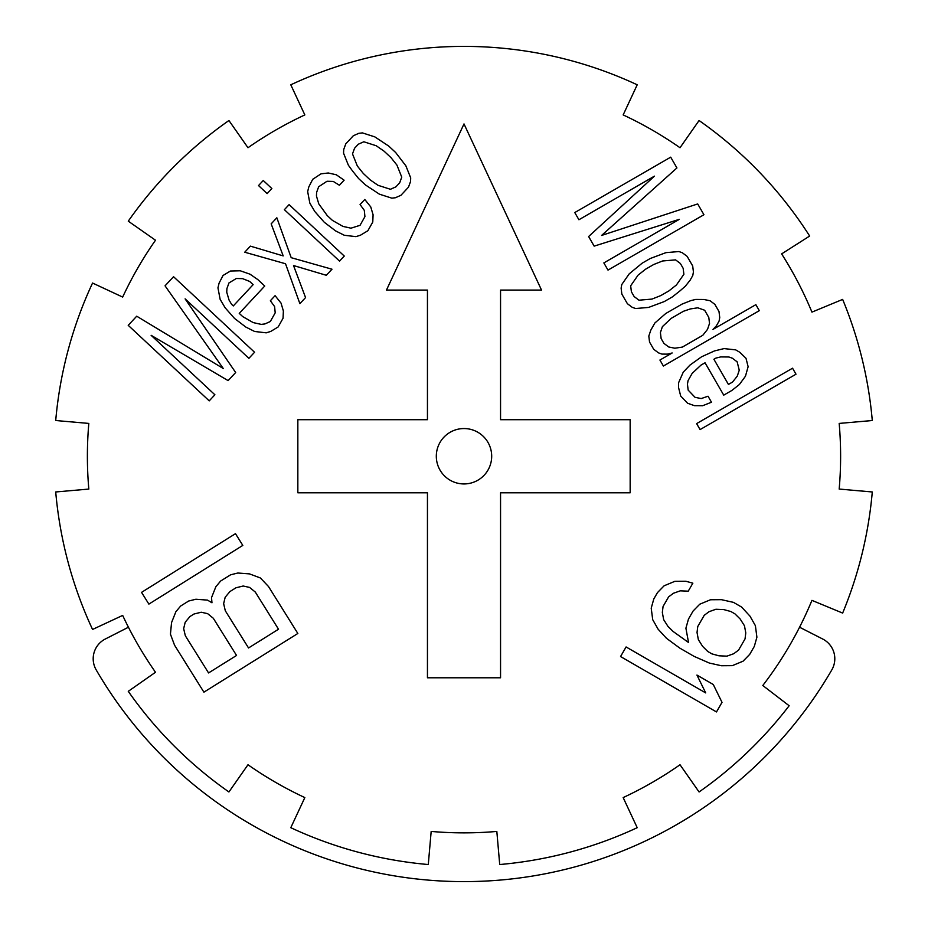 <?xml version="1.0" encoding="UTF-8"?>
<svg xmlns="http://www.w3.org/2000/svg" width="928" height="928" viewBox="0 0 928 928"><rect width="100%" height="100%" fill="white"/><g stroke="black" fill="none" stroke-linecap="round" stroke-linejoin="round"><path stroke-width="1.39" d="M699.074 120.524A409.851 409.851 0 0 1 809.657 236.037L781.631 253.889A376.617 376.617 0 0 1 811.942 312.121L842.647 299.408A409.851 409.851 0 0 1 872.285 420.523L839.179 423.423A376.617 376.617 0 0 1 839.179 489.068L872.285 491.968A409.851 409.851 0 0 1 842.647 613.083L811.942 600.37A376.617 376.617 0 0 1 762.793 685.514L789.148 705.744A409.851 409.851 0 0 1 699.074 791.967L680.015 764.753A376.617 376.617 0 0 1 623.164 797.581L637.211 827.695A409.851 409.851 0 0 1 499.716 864.536L496.828 831.43A376.617 376.617 0 0 1 431.172 831.43L428.284 864.536A409.851 409.851 0 0 1 290.789 827.695L304.836 797.581A376.617 376.617 0 0 1 247.985 764.753L228.926 791.967A409.851 409.851 0 0 1 128.273 691.325L155.498 672.266A376.617 376.617 0 0 1 122.67 615.415L92.556 629.451A409.851 409.851 0 0 1 55.715 491.968L88.821 489.068A376.617 376.617 0 0 1 88.821 423.423L55.715 420.523A409.851 409.851 0 0 1 92.556 283.04L122.67 297.076A376.617 376.617 0 0 1 155.498 240.224L128.273 221.166A409.851 409.851 0 0 1 228.926 120.524L247.985 147.738A376.617 376.617 0 0 1 304.836 114.921L290.789 84.796A409.851 409.851 0 0 1 637.211 84.796L623.164 114.921A376.617 376.617 0 0 1 680.015 147.738L699.074 120.524M128.435 627.224L105.293 639.021A22.156 22.156 0 0 0 96.187 669.888A425.349 425.349 0 0 0 831.813 669.888A22.156 22.156 0 0 0 822.707 639.021L799.565 627.224M427.448 677.788L500.552 677.788L500.552 492.803L630.158 492.803L630.158 419.688L500.552 419.688L500.552 290.093L541.534 290.093L464 123.934L386.466 290.093L427.448 290.093L427.448 419.688L297.842 419.688L297.842 492.803L427.448 492.803L427.448 677.788M185.113 298.862L248.89 358.336L254.562 352.257L173.548 276.706L165.045 285.824L223.277 368.52L136.718 316.204L128.215 325.322L209.229 400.861L214.902 394.783L151.125 335.31L228.114 380.608L235.666 372.511L185.113 298.862M234.529 318.432L245.816 327.062L254.608 331.47L266.22 332.839L270.779 331.412L278.168 326.934L283.052 318.246L283.376 310.973L281.045 303.12L275.094 295.672L270.373 300.742L274.595 306.576L275.21 312.829L270.326 321.517L264.828 323.965L261.209 324.382L253.205 322.596L242.707 316.587L239.25 313.374L264.747 286.033L257.856 279.606L250.015 274.189L240.294 270.79L230.399 271.034L223.01 275.5L219.066 283.191L217.952 287.831L220.133 299.326L225.133 307.783L234.529 318.432M250.398 246.14L244.725 252.219L285.522 263.749L299.883 303.653L305.556 297.575L293.526 265.536L326.32 275.291L331.992 269.213L291.195 257.682L276.834 217.778L271.173 223.857L283.191 255.896L250.398 246.14M344.265 256.058L289.107 204.624L284.386 209.682L339.544 261.116L344.265 256.058M271.869 188.546L263.25 180.508L258.529 185.577L267.148 193.604L271.869 188.546M324.243 222.233L335.53 230.863L344.311 235.271L355.923 236.64L360.482 235.202L367.871 230.736L372.766 222.047L373.091 214.774L370.748 206.921L364.797 199.474L360.076 204.543L364.31 210.378L364.924 216.63L360.041 225.318L350.923 228.184L342.919 226.397L332.41 220.388L327.236 215.563L318.791 203.893L316.448 196.04L316.61 192.398L318.664 186.748L327.004 181.262L333.28 181.436L339.393 185.252L344.114 180.183L336.284 174.766L328.28 172.991L321.053 173.826L312.713 179.301L308.78 186.98L307.667 191.632L309.836 203.128L314.847 211.584L324.243 222.233M400.919 195.298L408.482 187.189L410.536 181.54L410.698 177.898L405.861 165.81L395.676 152.54L388.786 146.114L374.831 136.88L362.43 132.901L358.823 133.319L353.324 135.755L345.773 143.863L343.72 149.524L343.546 153.155L348.394 165.242L352.617 171.077L358.568 178.512L365.458 184.939L379.413 194.172L391.813 198.151L395.421 197.734L400.919 195.298M679.366 219.321L603.85 262.914L608.002 270.106L703.934 214.728L697.694 203.94L601.588 235.445L676.93 167.956L670.7 157.168L574.768 212.558L578.921 219.75L654.437 176.146L588.619 236.536L594.152 246.129L679.366 219.321M621.841 294.095L627.386 303.688L632.2 307.307L635.622 308.525L648.591 307.423L664.262 301.577L672.429 296.867L679.899 290.951L685.328 286.218L690.072 280.279L692.775 275.535L693.425 271.95L692.694 265.976L687.161 256.383L682.347 252.764L678.925 251.546L665.944 252.648L650.273 258.494L642.118 263.204L629.207 273.853L621.772 284.536L621.122 288.121L621.841 294.095M663.381 366.038L759.313 310.66L755.856 304.662L712.994 329.405L716.381 325.856L719.072 321.1L719.734 317.515L719.003 311.541L714.85 304.349L710.036 300.73L703.888 299.489L695.687 299.431L690.908 300.591L682.057 304.106L665.724 313.525L654.866 323.002L650.818 330.124L648.811 336.087L649.542 342.061L653.695 349.253L658.497 352.872L661.931 354.09L667.394 354.136L672.174 352.976L659.924 360.041L663.381 366.038M701.58 356.781L690.026 365.052L683.252 372.163L678.542 382.87L678.577 387.649L680.688 396.012L687.578 403.228L694.434 405.675L702.635 405.733L711.486 402.218L708.029 396.221L701.208 398.564L695.049 397.323L688.158 390.108L687.439 384.134L688.089 380.55L692.137 373.416L700.965 365.133L705.036 362.778L723.736 395.154L731.902 390.433L739.372 384.528L745.462 376.211L748.119 366.688L746.008 358.312L739.813 352.292L735.695 349.879L724.072 348.592L714.514 350.912L701.58 356.781M700.072 429.594L796.004 374.204L792.547 368.207L696.615 423.597L700.072 429.594M692.856 583.178L685.804 581.241L674.876 581.322L664.135 585.777L657.476 592.598L653.788 598.989L651.212 608.165L652.72 619.695L658.114 629.207L666.466 638.29L679.841 648.138L694.121 656.386L709.328 663.044L721.381 665.736L732.32 665.654L743.061 661.188L749.708 654.379L754.325 646.387L756.9 637.211L755.392 625.681L749.998 616.169L741.646 607.086L733.48 602.365L721.427 599.674L710.488 599.755L699.758 604.209L693.1 611.03L688.483 619.022L685.908 628.198L688.53 642.501L673.125 631.481L667.928 626.342L663.648 619.614L662.337 612.457L663.068 606.483L668.601 596.89L673.415 593.27L680.27 590.834L688.24 591.171L692.856 583.178M620.554 656.548L716.486 711.938L722.019 702.345L713.272 684.504L696.94 675.074L705.698 692.914L626.087 646.955L620.554 656.548M211.967 602.782L207.524 600.114L195.866 599.244L188.639 601.031L180.647 606.03L175.879 611.726L171.552 622.595L170.439 634.172L174.557 645.204L203.905 692.172L297.842 633.476L268.494 586.508L260.385 577.97L249.493 573.887L237.835 573.017L230.608 574.803L220.62 581.044L215.853 586.751L211.526 597.62L211.967 602.782M235.48 533.67L141.543 592.366L148.874 604.105L242.811 545.409L235.48 533.67M491.689 456.251A27.689 27.689 0 0 0 464 428.55A27.689 27.689 0 0 0 436.311 456.251A27.689 27.689 0 0 0 464 483.94A27.689 27.689 0 0 0 491.689 456.251M231.582 304.326L229.077 300.092L226.745 292.239L226.908 288.608L228.961 282.947L236.35 278.481L242.626 278.655L249.69 281.451L253.135 284.664L233.299 305.927L231.582 304.326M395.92 186.841L390.421 189.289L378.021 185.298L370.179 179.881L363.289 173.455L357.338 166.008L352.501 153.92L354.554 148.26L358.324 144.211L363.834 141.775L376.223 145.754L384.064 151.171L390.955 157.598L396.906 165.045L401.754 177.132L399.701 182.793L395.92 186.841M631.4 291.775L630.669 285.801L638.104 275.117L645.575 269.201L653.741 264.492L662.592 260.977L675.572 259.875L680.375 263.494L683.147 268.296L683.878 274.27L676.442 284.954L668.972 290.87L660.806 295.58L651.943 299.094L638.974 300.196L634.16 296.577L631.4 291.775M702.786 335.298L682.37 347.084L674.865 348.22L668.705 346.979L663.903 343.36L661.13 338.569L660.4 332.584L662.406 326.633L671.222 318.35L683.472 311.274L690.293 308.943L697.798 307.806L704.642 310.242L708.795 317.434L709.526 323.408L707.519 329.37L702.786 335.298M715.94 358.08L720.708 356.92L728.909 356.99L732.343 358.208L737.145 361.827L739.256 370.202L737.261 376.153L732.517 382.081L728.434 384.436L713.899 359.264L715.94 358.08M707.82 651.514L702.624 646.375L698.355 639.647L697.032 632.49L697.763 626.516L704.224 615.322L709.038 611.703L715.882 609.267L723.852 609.603L730.904 611.54L734.988 613.895L740.184 619.034L744.465 625.762L745.776 632.919L745.045 638.893L738.584 650.087L733.77 653.706L726.926 656.142L718.956 655.806L711.904 653.869L707.82 651.514M208.568 672.939L185.333 635.761L183.663 628.639L185.206 622.224L189.985 616.517L193.975 614.023L201.202 612.236L207.64 613.652L213.312 618.268L236.547 655.458L208.568 672.939M229.958 591.542L235.956 587.795L243.171 586.009L249.609 587.424L255.281 592.041L278.516 629.23L248.542 647.964L225.307 610.775L223.636 603.652L225.179 597.249L229.958 591.542"/></g></svg>

